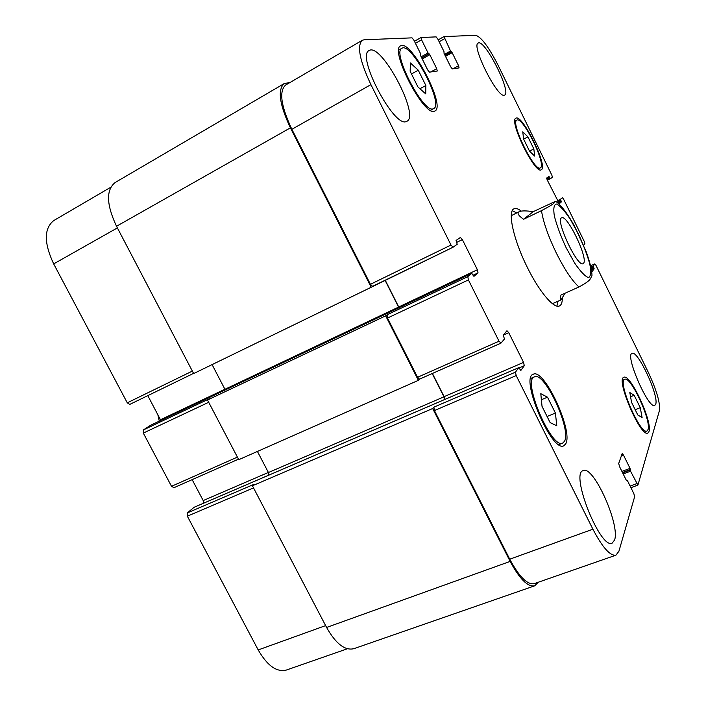 <?xml version="1.0" encoding="UTF-8"?>
<svg xmlns="http://www.w3.org/2000/svg" width="706" height="706" viewBox="0 0 706 706"><rect width="100%" height="100%" fill="white"/><g stroke="black" fill="none" stroke-linecap="round" stroke-linejoin="round"><path stroke-width="1.06" d="M583.544 263.259L583.085 263.629C577.517 267.768 554.907 219.425 561.658 217.801C567.077 214.042 588.486 258.555 583.544 263.259M565.1 293.193L560.926 299.962C560.211 300.262 560.229 298.629 560.961 295.055L578.964 286.954C592.396 279.867 590.172 278.111 591.972 275.569L591.972 275.561C591.981 270.654 590.075 262.738 586.262 251.839L574.393 225.858C563.07 205.781 556.707 202.057 555.631 201.351M533.251 211.65L555.543 201.298C554.016 202.807 555.419 203.39 541.476 210.635L523.605 219.284L533.251 211.65C526.147 210.653 521.478 210.653 519.254 211.676C516.766 212.938 518.222 215.471 523.605 219.284M512.282 210.67L516.686 212.921M557.996 301.268L556.902 306.095M562.338 298.294C562.294 302.512 561.341 305.063 559.47 305.963C553.998 309.069 539.234 291.719 527.223 267.177C513.403 239.616 507.261 211.05 514.03 208.791C515.812 207.97 518.222 208.738 521.257 211.112M511.276 215.665L519.254 211.676M560.926 299.962L552.427 303.668M194.097 507.296L187.302 512.918L187.346 516.201L258.202 649.935C267.292 665.705 276.655 672.412 286.309 670.065L347.378 648.779M192.156 479.648L203.196 500.563L203.602 503.193M150.59 425.268L143.353 429.945L143.318 433.087L171.514 486.31L173.932 487.678M147.801 395.634L160.818 420.432M110.71 187.284L53.85 220.51C43.887 228.382 43.834 242.846 53.682 263.903L127.274 402.817L129.754 404.414L193.559 373.386L129.754 404.414M555.41 413.063L556.787 425.789L550.124 422.603L542.032 406.365L540.796 393.683L547.512 397.196L555.41 413.063L547.062 416.469M547.512 397.196L541.387 399.737M425.85 85.488L425.744 93.916L417.908 86.917L410.151 71.271L410.415 62.984L418.27 70.194L425.85 85.488L419.955 88.744M418.27 70.194L411.501 73.989M533.833 148.922L534.68 156.105L529.544 151.19L523.543 138.941L522.784 131.828L527.947 136.885L533.833 148.922L529.509 151.119M527.947 136.885L523.623 139.108M640.263 407.671L642.098 417.528L637.774 414.978L631.57 402.367L629.814 392.545L634.182 395.289L640.263 407.671L635.179 409.692M634.182 395.289L630.564 396.746M433.14 108.839L433.678 108.627C444.259 104.497 411.333 41.645 401.917 48.264C391.521 51.953 423.388 113.534 433.14 108.839M434.349 111.257C423.874 116.455 389.35 49.826 400.593 45.846C410.795 38.724 446.324 106.571 434.905 111.036L434.349 111.257M564.5 441.276C571.683 429.389 544.432 370.994 534.451 376.854C521.813 379.704 551.536 449.74 562.682 443.112L564.5 441.276M565.753 443.792L563.776 445.804C551.748 452.97 519.634 377.278 533.277 374.242C544.061 367.932 573.448 430.854 565.753 443.792M648.02 429.592C651.541 420.794 630.635 375.61 624.775 379.36C616.965 380.693 640.307 435.231 646.952 431.004L648.02 429.592M648.982 431.56L647.826 433.096C640.651 437.667 615.438 378.734 623.875 377.313C630.193 373.28 652.75 421.985 648.982 431.56M540.417 167.825C546.903 165.072 522.722 115.934 516.889 120.099C509.961 122.05 534.716 172.458 540.319 167.887L540.417 167.825M541.352 169.731L541.237 169.793C535.192 174.753 508.444 120.285 515.927 118.193C522.237 113.71 548.324 166.695 541.352 169.731M583.668 245.229L584.93 243.738L584.321 241.558L563.617 199.233L562.408 197.654L560.485 199.251L561.402 201.907L559.337 203.663L547.318 180.118L546.753 177.974L548.95 176.456L550.415 178.697L552.419 177.294L551.863 175.194L498.048 65.19C488.737 46.993 481.289 37.03 475.703 35.3L443.986 36.588L450.543 51L452.14 52.65L458.565 65.711L459.094 67.917L452.325 68.888L450.657 66.779L444.056 53.391L443.986 51.564L437.826 39.059L436.114 36.888L421.041 37.515L421.57 39.818L428.048 52.941L429.822 54.697L436.714 68.667L437.252 71.024L429.495 72.144L427.651 69.894L420.555 55.545L420.529 53.585L413.901 40.18L412.022 37.859L364.128 39.774L362.213 40.313C356.786 45.819 359.681 60.592 370.915 84.632L451.002 245.026L453.049 247.224L457.214 244.294L456.067 240.455L460.383 237.481L462.377 239.608L477.388 269.736L478.024 272.887L473.947 276.355L471.74 273.354L467.787 276.655L468.422 279.92L499.027 341.201L500.969 343.116L504.455 338.995L503.246 335.032L506.97 330.735L508.752 332.685L523.561 362.399L524.284 365.717L520.843 370.456L518.751 367.667L515.468 372.15L516.201 375.592L592.899 529.2C602.421 547.415 610.099 556.072 615.941 555.172L618.924 551.236L634.65 496.671L633.812 493.529L627.528 480.83L626.275 480.204L619.515 466.551L618.712 463.445L622.207 453.543L623.451 455.043L630.034 468.352L630.546 471.211L637.906 485.11L659.475 410.513C660.304 402.808 656.554 390.021 648.214 372.15L595.97 265.359L594.796 263.912L593.199 266.091L594.152 268.801L592.369 271.245L591.416 270.142M550.415 178.697L547.362 180.206L550.415 178.697M150.554 425.286L471.74 273.354L150.51 425.303M406.179 121.582C393.816 127.662 355.948 55.447 369.106 50.55C381.231 42.236 420.299 115.855 406.877 121.3L406.179 121.582M504.34 95.178C497.783 98.796 470.849 45.272 478.174 43.075C484.528 38.389 511.965 92.53 504.605 95.072L504.34 95.178M614.582 540.002L612.137 543.152C600.206 549.63 569.874 472.888 583.244 470.611C593.314 464.989 620.309 524.664 614.582 540.002M655.715 404.203L654.762 405.456C648.514 409.612 624.616 354.633 632.073 353.397C637.65 349.708 659.113 395.845 655.715 404.203M453.005 247.232L372.583 286.345L370.421 284.306L291.86 129.304C280.97 106.006 278.87 91.277 285.568 85.099L362.213 40.313M399.102 307.719L385.229 280.194M500.748 343.222L419.505 379.157L417.546 377.295L387.515 318.035L387.065 314.797L467.787 276.655M444.833 399.437L444.118 396.657L432.39 373.465M615.941 555.172L534.239 583.65C527.347 584.947 519.175 576.793 509.741 559.196L434.411 410.565L433.863 407.159L515.468 372.15M538.237 582.256L534.645 585.839C527.744 587.136 519.59 578.991 510.156 561.402L432.663 408.527L433.863 407.159M444.701 399.499L443.977 396.825L432.204 373.545M419.576 379.131L418.376 380.34L385.679 315.838L387.065 314.797M398.925 307.798L385.052 280.282M453.049 247.224L371.197 287.263L290.395 127.848C279.505 104.55 277.405 89.812 284.112 83.635L290.148 82.425M187.302 512.918L254.134 484.254L252.413 485.781L326.596 627.457C335.782 643.704 344.863 650.791 353.83 648.699L534.645 585.839M257.416 451.443L268.421 472.526L268.933 475.094M212.1 364.605L225.267 389.941M143.353 429.945L209.373 398.749L207.502 400.002L238.752 459.685L418.376 380.34M284.112 83.635L115.078 182.572C105.909 190.038 106.394 204.599 116.525 226.264L193.656 373.571L371.197 287.263M252.413 485.781L432.663 408.527M207.502 400.002L385.679 315.838M566.097 247.647L574.658 263.073C580.411 271.475 585.009 276.328 588.469 277.626C590.816 276.505 591.275 272.039 589.828 264.247C587.304 255.069 583.518 245.026 578.47 234.11L570.404 219.442C564.888 211.147 560.29 206.011 556.619 204.025C553.919 204.405 553.169 208.411 554.36 216.054C556.796 225.452 560.705 235.989 566.097 247.647M541.476 210.635C543.258 222.063 548.218 236.219 556.346 253.101C564.694 269.718 572.239 280.997 578.964 286.954M590.551 265.844L594.796 263.912M438.223 39.871L443.933 36.633M439.158 41.778L444.506 38.751M452.996 68.791L458.565 65.711M421.041 37.515L414.448 41.283L420.979 37.568M415.455 43.313L421.57 39.818M430.81 71.959L436.714 68.667M291.86 129.304L370.915 84.632M370.421 284.306L451.002 245.026M456.65 242.396L462.377 239.608M398.766 306.96L477.388 269.736M473.038 275.243L478.024 272.887M387.515 318.035L468.422 279.92M417.546 377.295L499.027 341.201M503.193 335.156L508.752 332.685M444.118 396.657L523.561 362.399M519.201 367.897L524.284 365.717M434.411 410.565L516.201 375.592M509.741 559.196L592.899 529.2M621.333 455.855L623.451 455.043M630.131 486.09L636.697 483.654M117.381 227.906L53.682 263.903M192.359 371.091L127.274 402.817M224.958 389.235L160.527 419.735M208.694 402.288L143.318 433.087M237.401 457.109L171.514 486.31M268.377 472.446L203.196 500.563M253.525 487.899L187.346 516.201M325.634 625.604L258.202 649.935M626.434 480.495L626.972 480.292M326.596 627.457L510.156 561.402M193.921 507.367L518.751 367.667M268.421 472.526L443.977 396.825M224.976 389.271L398.599 307.084M116.525 226.264L290.395 127.848M422.241 58.969L429.822 54.697M421.747 57.954L429.098 53.806M421.685 57.83L428.771 53.832M421.182 56.815L428.048 52.941M445.521 56.356L452.14 52.65M445.054 55.421L451.487 51.82M445.001 55.315L451.196 51.838M444.542 54.371L450.543 51M547.026 179.474L549.912 178.044M546.718 178.468L549.453 177.109M558.728 203.196L561.402 201.907M558.269 202.454L561.173 201.042M557.802 201.528L560.714 200.116M557.413 200.742L560.485 199.251M591.399 270.054L594.152 268.801M591.24 269.118L593.896 267.909M591.037 268.077L593.446 266.983M590.851 267.159L593.199 266.091M623.195 473.973L630.546 471.211M622.639 472.852L630.22 469.993M622.48 472.535L630.352 469.569M621.924 471.414L630.034 468.352M159.282 421.155L157.835 414.634M401.917 48.264L398.758 50.073M433.678 108.627L430.51 110.348M534.451 376.854L530.656 378.469M562.682 443.112L558.825 444.648M624.775 379.36L622.48 380.296M646.952 431.004L644.622 431.913M516.889 120.099L514.868 121.15M540.319 167.887L538.29 168.893M594.831 263.876L590.551 265.827M443.986 36.588L438.214 39.863M500.872 343.195L419.505 379.157M637.906 485.11L630.926 487.696M238.478 459.174L173.755 487.784M626.416 480.451L627.025 480.23M194 507.323L518.795 367.632"/></g></svg>
